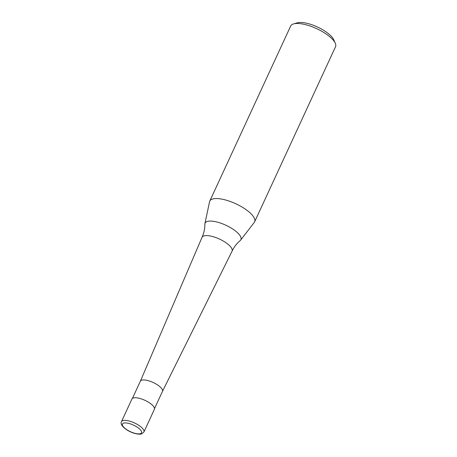 <?xml version="1.0" encoding="UTF-8"?>
<svg xmlns="http://www.w3.org/2000/svg" width="457" height="457" viewBox="0 0 457 457"><rect width="100%" height="100%" fill="white"/><g stroke="black" fill="none" stroke-linecap="round" stroke-linejoin="round"><path stroke-width="0.69" d="M143.909 432.008L154.363 409.381A12.35 4.267 -155.2 0 0 154.209 407.535A12.35 4.267 -155.2 0 0 142.744 399.401A12.35 4.267 -155.2 0 0 131.936 399.018L121.482 421.645C119.357 425.033 126.538 430.991 134.352 433.31C139.448 434.71 141.264 434.024 141.676 433.859L143.909 432.008A12.35 4.267 -155.2 0 0 143.749 430.157A12.35 4.267 -155.2 0 0 130.114 421.28A12.35 4.267 -155.2 0 0 121.482 421.645M162.441 391.449A12.168 4.199 -155.2 0 0 162.458 391.415A12.168 4.199 -155.2 0 0 162.309 389.593A12.168 4.199 -155.2 0 0 151.016 381.584A12.168 4.199 -155.2 0 0 140.368 381.207A12.168 4.199 -155.2 0 0 140.356 381.241M154.5 408.632L162.458 391.415L232.042 251.224A16.532 5.707 -155.2 0 0 232.065 251.179A16.532 5.707 -155.2 0 0 231.859 248.705A16.532 5.707 -155.2 0 0 213.602 236.823A16.532 5.707 -155.2 0 0 202.051 237.309A16.532 5.707 -155.2 0 0 202.028 237.36L140.362 381.224M232.065 251.179C234.075 246.923 236.783 243.392 240.199 240.582A19.737 6.815 -155.2 0 0 240.628 240.136A19.737 6.815 -155.2 0 0 240.662 236.732A19.737 6.815 -155.2 0 0 218.869 222.548A19.737 6.815 -155.2 0 0 204.907 223.633A19.737 6.815 -155.2 0 0 204.85 224.25C204.919 228.666 203.988 233.024 202.051 237.309M240.628 240.136L254.269 222.428A24.707 8.529 -155.2 0 0 254.618 221.856A24.707 8.529 -155.2 0 0 254.309 218.16A24.707 8.529 -155.2 0 0 231.385 201.897A24.707 8.529 -155.2 0 0 209.763 201.131A24.707 8.529 -155.2 0 0 209.552 201.766L204.907 223.633M254.618 221.856L335.518 46.768A24.707 8.529 -155.2 0 0 335.261 43.192A24.707 8.529 -155.2 0 0 335.209 43.072A24.707 8.529 -155.2 0 0 316.552 28.608A24.707 8.529 -155.2 0 0 293.554 23.918A24.707 8.529 -155.2 0 0 290.669 26.043L209.763 201.131M333.753 39.816A21.616 7.466 -155.2 0 0 333.707 39.713A21.616 7.466 -155.2 0 0 333.661 39.61A21.616 7.466 -155.2 0 0 317.335 26.952A21.616 7.466 -155.2 0 0 297.216 22.85L293.554 23.918M122.567 425.57A10.5 3.627 -155.2 0 0 134.158 433.116A10.5 3.627 -155.2 0 0 141.362 431.237A10.5 3.627 -155.2 0 0 129.771 423.69A10.5 3.627 -155.2 0 0 122.567 425.57M333.707 39.713L335.261 43.192M140.368 381.207L132.41 398.43"/></g></svg>

